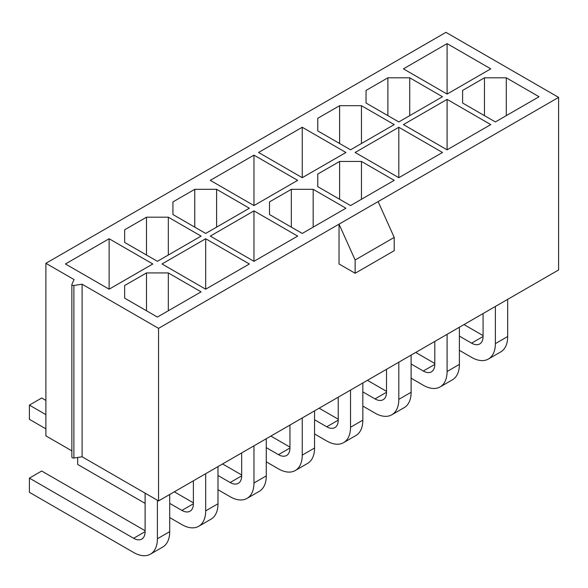 <?xml version="1.0" encoding="UTF-8"?>
<svg xmlns="http://www.w3.org/2000/svg" width="588" height="588" viewBox="0 0 588 588"><rect width="100%" height="100%" fill="white"/><g stroke="black" fill="none" stroke-linecap="round" stroke-linejoin="round"><path stroke-width="0.88" d="M82.107 284.217L158.554 328.354L339.033 224.153L339.033 263.975L355.13 273.266L355.13 259.984L339.033 224.153L558.6 97.388L445.947 32.347L45.893 263.314L74.059 279.572L71.912 284.313A1.624 0.941 0 0 0 71.861 284.548A1.624 0.941 0 0 0 73.897 285.459L82.107 284.217L82.107 456.78L158.554 500.917L558.6 269.951L558.6 97.388M109.125 238.757L65.437 263.975L109.125 289.193L152.806 263.975L109.125 238.757L109.125 289.193M205.682 238.757L162.001 263.975L205.682 289.193L249.371 263.975L205.682 238.757L205.682 289.193M253.965 210.879L210.284 236.104L253.965 261.322L297.653 236.104L253.965 210.879L253.965 261.322M253.965 155.129L210.284 180.354L253.965 205.572L297.653 180.354L253.965 155.129L253.965 205.572M302.247 127.258L258.566 152.476L302.247 177.694L345.928 152.476L302.247 127.258L302.247 177.694M398.811 127.258L355.13 152.476L398.811 177.694L442.492 152.476L398.811 127.258L398.811 177.694M447.093 99.379L403.412 124.597L447.093 149.822L490.774 124.597L447.093 99.379L447.093 149.822M447.093 43.63L403.412 68.847L447.093 94.073L490.774 68.847L447.093 43.63L447.093 94.073M201.089 291.854L168.322 272.935L146.486 272.935L124.641 285.548L124.641 298.153L157.4 317.072L201.089 291.854M201.089 236.104L168.322 217.185L146.486 217.185L124.641 229.798L124.641 242.403L157.4 261.322L201.089 236.104M249.371 208.226L216.605 189.314L194.768 189.314L172.923 201.919L172.923 214.532L205.682 233.443L249.371 208.226M345.928 208.226L313.169 189.314L291.325 189.314L269.488 201.919L269.488 214.532L302.247 233.443L345.928 208.226M394.21 180.354L361.451 161.435L339.607 161.435L317.77 174.048L317.77 186.653L350.529 205.572L394.21 180.354M394.21 124.597L361.451 105.686L339.607 105.686L317.77 118.298L317.77 130.903L350.529 149.822L394.21 124.597M442.492 96.726L409.733 77.807L387.889 77.807L366.052 90.42L366.052 103.032L398.811 121.944L442.492 96.726M539.056 96.726L506.297 77.807L484.453 77.807L462.609 90.42L462.609 103.032L495.375 121.944L539.056 96.726M45.893 263.314L45.893 435.877L71.861 450.864M158.554 328.354L158.554 500.917M71.912 456.876A1.624 0.941 0 0 0 71.861 457.111A1.624 0.941 0 0 0 73.897 458.023L82.107 456.78M355.13 273.266L394.21 250.701L394.21 237.42L378.121 201.588M394.21 237.42L355.13 259.984M45.893 400.435L41.704 398.01L29.4 405.11L29.4 419.317L45.893 428.843M145.104 530.714L41.704 471.017L29.4 478.118L29.4 492.325L133.608 552.485A33.656 19.426 -120 0 0 150.432 554.153A33.656 19.426 -120 0 0 157.4 538.748L157.4 500.256M150.432 554.153L162.736 547.053A33.656 19.426 -120 0 0 169.704 531.648L169.704 494.479M45.893 414.636L29.4 405.11M145.104 493.148L145.104 531.648A16.258 9.386 60 0 1 141.737 539.086A16.258 9.386 60 0 1 133.608 538.285L29.4 478.118M124.641 298.153L124.641 285.548M168.322 310.765L168.322 272.935M146.486 310.765L146.486 272.935M193.386 502.843L174.298 491.825M169.704 517.58L181.89 524.614A33.656 19.426 -120 0 0 198.715 526.282L211.019 519.175A33.656 19.426 -120 0 0 217.986 503.769L217.986 466.6M198.715 526.282A33.656 19.426 -120 0 0 205.682 510.876L205.682 473.707M77.682 457.449L77.682 464.446L145.104 503.372M193.386 480.808L193.386 503.769A16.258 9.386 60 0 1 190.02 511.215A16.258 9.386 60 0 1 181.89 510.406L169.704 503.372M124.641 242.403L124.641 229.798M168.322 255.016L168.322 217.185M146.486 255.016L146.486 217.185M241.668 474.964L222.58 463.947M217.986 489.701L230.173 496.735A33.656 19.426 -120 0 0 246.997 498.404L259.301 491.303A33.656 19.426 -120 0 0 266.268 475.898L266.268 438.729M246.997 498.404A33.656 19.426 -120 0 0 253.965 482.998L253.965 445.829M241.668 452.929L241.668 475.898A16.258 9.386 60 0 1 238.302 483.336A16.258 9.386 60 0 1 230.173 482.535L217.986 475.501M172.923 214.532L172.923 201.919M216.605 227.144L216.605 189.314M194.768 227.144L194.768 189.314M289.95 447.093L270.862 436.075M266.268 461.83L278.455 468.864A33.656 19.426 -120 0 0 295.279 470.525L307.575 463.425A33.656 19.426 -120 0 0 314.551 448.019L314.551 410.85M295.279 470.525A33.656 19.426 -120 0 0 302.247 455.119L302.247 417.958M289.95 425.058L289.95 448.019A16.258 9.386 60 0 1 286.584 455.465A16.258 9.386 60 0 1 278.455 454.656L266.268 447.622M269.488 214.532L269.488 201.919M313.169 227.144L313.169 189.314M291.325 227.144L291.325 189.314M338.232 419.215L319.144 408.197M314.551 433.951L326.737 440.985A33.656 19.426 -120 0 0 343.561 442.654L355.858 435.554A33.656 19.426 -120 0 0 362.833 420.148L362.833 382.979M343.561 442.654A33.656 19.426 -120 0 0 350.529 427.248L350.529 390.079M338.232 397.179L338.232 420.148A16.258 9.386 60 0 1 334.859 427.586A16.258 9.386 60 0 1 326.737 426.785L314.551 419.751M317.77 186.653L317.77 174.048M361.451 199.266L361.451 161.435M339.607 199.266L339.607 161.435M386.514 391.343L367.426 380.326M362.833 406.073L375.012 413.114A33.656 19.426 -120 0 0 391.843 414.775L404.14 407.675A33.656 19.426 -120 0 0 411.115 392.27L411.115 355.101M391.843 414.775A33.656 19.426 -120 0 0 398.811 399.37L398.811 362.208M386.514 369.308L386.514 392.27A16.258 9.386 60 0 1 383.141 399.715A16.258 9.386 60 0 1 375.012 398.907L362.833 391.873M317.77 130.903L317.77 118.298M361.451 143.516L361.451 105.686M339.607 143.516L339.607 105.686M434.789 363.465L415.709 352.447M411.115 378.202L423.294 385.236A33.656 19.426 -120 0 0 440.125 386.904L452.422 379.804A33.656 19.426 -120 0 0 459.39 364.398L459.39 327.229M440.125 386.904A33.656 19.426 -120 0 0 447.093 371.498L447.093 334.329M434.789 341.43L434.789 364.398A16.258 9.386 60 0 1 431.423 371.837A16.258 9.386 60 0 1 423.294 371.035L411.115 364.001M366.052 103.032L366.052 90.42M409.733 115.638L409.733 77.807M387.889 115.638L387.889 77.807M483.071 335.594L463.991 324.576M459.39 350.323L471.576 357.364A33.656 19.426 -120 0 0 488.407 359.025L500.704 351.925A33.656 19.426 -120 0 0 507.672 336.52L507.672 299.351M488.407 359.025A33.656 19.426 -120 0 0 495.375 343.62L495.375 306.458M483.071 313.558L483.071 336.52A16.258 9.386 60 0 1 479.705 343.965A16.258 9.386 60 0 1 471.576 343.157L459.39 336.123M462.609 103.032L462.609 90.42M506.297 115.638L506.297 77.807M484.453 115.638L484.453 77.807M73.897 285.459L73.897 458.023M169.704 531.648L157.4 538.748M145.104 531.648L133.608 538.285M217.986 503.769L205.682 510.876M193.386 503.769L181.89 510.406M266.268 475.898L253.965 482.998M241.668 475.898L230.173 482.535M314.551 448.019L302.247 455.119M289.95 448.019L278.455 454.656M362.833 420.148L350.529 427.248M338.232 420.148L326.737 426.785M411.115 392.27L398.811 399.37M386.514 392.27L375.012 398.907M459.39 364.398L447.093 371.498M434.789 364.398L423.294 371.035M507.672 336.52L495.375 343.62M483.071 336.52L471.576 343.157M71.861 457.111L71.861 284.548"/></g></svg>
